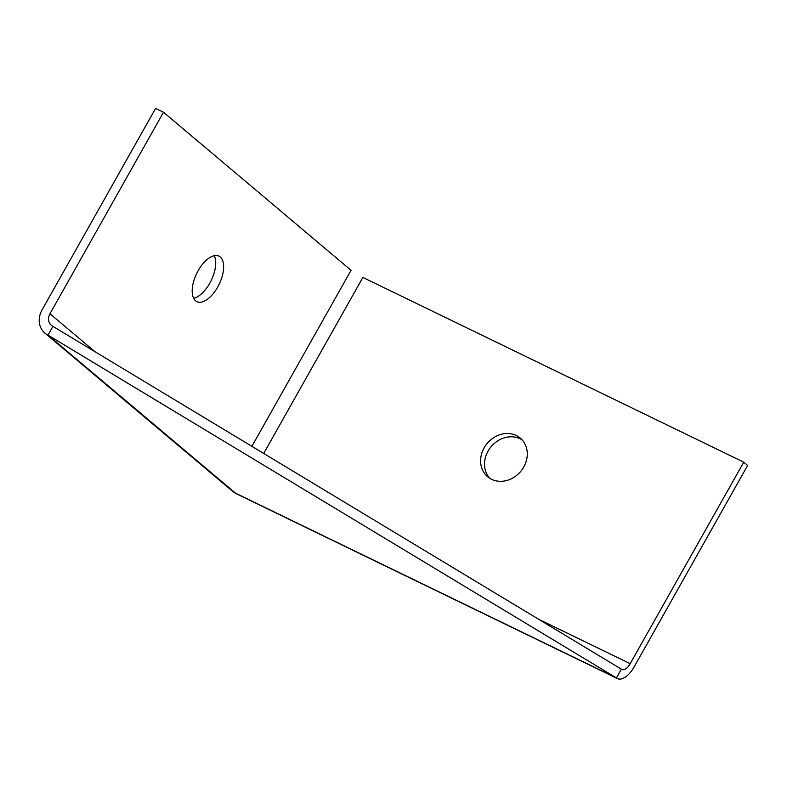 <?xml version="1.0" encoding="UTF-8"?>
<svg xmlns="http://www.w3.org/2000/svg" width="787" height="787" viewBox="0 0 787 787"><rect width="100%" height="100%" fill="white"/><g stroke="black" fill="none" stroke-linecap="round" stroke-linejoin="round"><path stroke-width="1.18" d="M193.632 298.253A25.292 12.454 115.9 0 0 211.201 280.487A25.292 12.454 115.9 0 0 214.28 255.686M195.579 300.791A25.292 12.454 -64.1 0 1 197.419 272.046A25.292 12.454 -64.1 0 1 218.953 256.139A25.292 12.454 -64.1 0 1 219.12 284.323A25.292 12.454 -64.1 0 1 196.878 301.647A25.292 12.454 -64.1 0 1 195.579 300.791M522.086 439.854A25.292 21.839 -49.9 0 0 491.147 446.632A25.292 21.839 -49.9 0 0 489.711 478.26M491.609 479.313A25.292 21.839 130.1 0 1 487.655 476.755A25.292 21.839 130.1 0 1 487.251 443.337A25.292 21.839 130.1 0 1 520.246 438.074A25.292 21.839 130.1 0 1 522.302 469.318A25.292 21.839 130.1 0 1 491.609 479.313M617.47 678.591L236.612 493.862A20.236 9.965 -64.1 0 1 235.559 493.183A20.236 17.471 130.1 0 1 232.401 491.127L44.849 333.068A20.236 17.471 -49.9 0 0 48.007 335.124L616.428 677.912A20.236 9.965 115.9 0 0 617.47 678.591A20.236 9.965 115.9 0 0 634.106 666.963L747.65 465.451L743.745 462.166L630.2 663.677A10.113 4.978 -64.1 0 1 621.887 669.491A10.113 4.978 -64.1 0 1 621.366 669.157L616.428 677.912L235.559 493.183L48.007 335.124L52.945 326.359A10.113 8.736 -49.9 0 1 51.362 325.336A10.113 8.736 -49.9 0 1 49.965 313.757L95.04 351.75M251.879 446.327L351.061 270.305L163.509 112.246L155.59 108.409L42.036 309.921A20.236 17.471 -49.9 0 0 44.849 333.068M163.509 112.246L49.965 313.757M263.694 453.46L362.886 277.437L743.745 462.166M621.366 669.157L52.945 326.359M538.662 619.28L630.2 663.677"/></g></svg>
